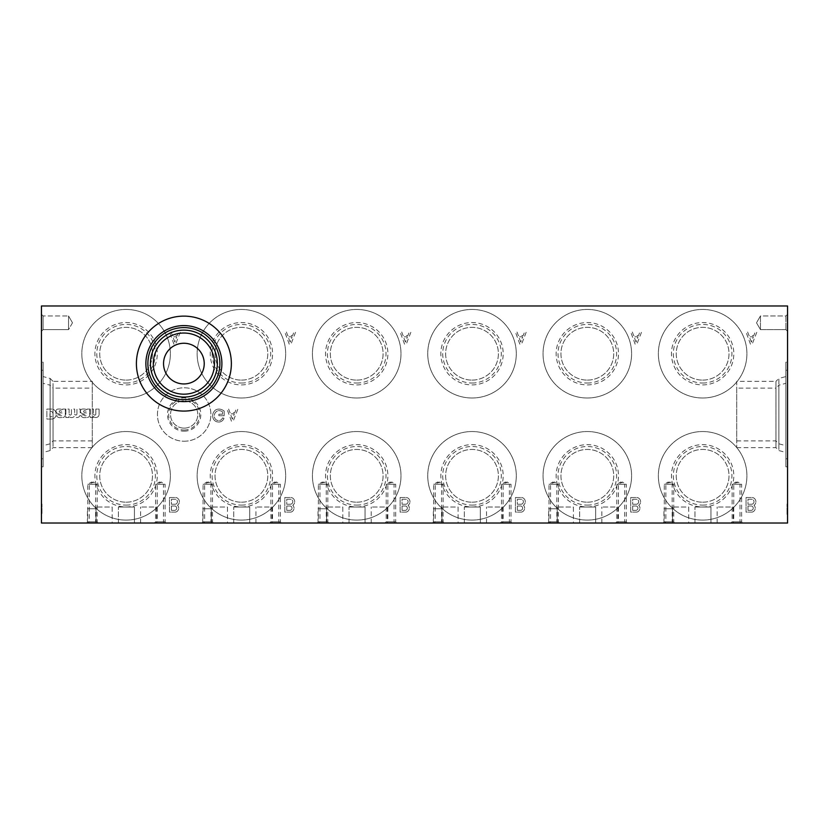 <?xml version="1.0" encoding="UTF-8"?>
<svg xmlns="http://www.w3.org/2000/svg" width="829" height="829" viewBox="0 0 829 829"><rect width="100%" height="100%" fill="white"/><g stroke="black" fill="none" stroke-linecap="round" stroke-linejoin="round"><path stroke-width="0.62" stroke-dasharray="4.14 3.11" d="M787.55 513.161L787.55 504.032L787.55 513.161L787.55 509.462L787.55 513.161L787.011 513.161L787.55 513.161L787.011 513.161L787.011 509.462L787.011 513.161L787.55 513.161L787.011 513.161L787.011 504.032L787.55 504.032L787.55 514.384L787.55 504.032L787.011 504.032L787.011 508.229L787.55 508.239L787.011 508.229L787.011 514.384L787.55 514.384L787.011 514.384L787.011 504.032L787.55 504.032L787.011 504.032L787.011 513.161L787.55 513.161M787.55 322.802L787.55 314.315L787.55 322.802M787.55 314.315L787.55 331.279L787.55 314.315L785.923 315.953L785.923 329.641L785.923 315.953L785.923 329.641L785.923 315.953L760.462 315.953L760.462 329.641L760.462 315.953L760.462 329.641L760.462 315.953L756.514 322.802L760.462 329.641L785.923 329.641L787.55 331.279L785.923 329.641L760.462 329.641L756.514 322.802L760.462 315.953L785.923 315.953L787.55 314.315M787.55 370.221L787.55 458.779L787.55 370.221L785.871 370.221L785.871 458.779L785.871 370.221M787.55 362.19L787.55 466.81L787.55 362.19L785.871 362.19L785.871 466.81L785.871 362.19M787.55 523.026L787.55 305.974L41.45 305.974L41.45 523.026L787.55 523.026M41.45 513.161L41.45 504.032L41.45 514.384L41.989 504.032L41.45 504.032L41.45 514.384L41.45 504.032L41.989 504.032L41.989 508.229L41.45 508.229L41.989 508.239L41.989 514.384L41.45 514.384L41.989 514.384L41.989 504.032L41.45 504.032L41.989 504.032L41.989 513.161L41.45 513.161L41.989 514.384L41.45 513.161M41.45 314.315L41.45 331.279L41.45 314.315L41.45 331.279L41.45 314.315L43.077 315.953L43.077 329.641L43.077 315.953L43.077 329.641L43.077 315.953L41.45 314.315M41.45 370.221L41.45 458.779L41.45 370.221L43.129 370.221L43.129 458.779L43.129 370.221M41.45 362.19L41.45 466.81L41.45 362.19L43.129 362.19L43.129 466.81L43.129 362.19M183.883 316.118A47.481 47.481 0 0 1 225.001 387.34A47.481 47.481 0 0 1 142.764 387.34A47.481 47.481 0 0 1 183.883 316.118M72.486 322.802L68.538 329.641L68.538 315.953L68.538 329.641L68.538 315.953L43.077 315.953L68.538 315.953L68.538 329.641L43.077 329.641L41.45 331.279L43.077 329.641L68.538 329.641L72.486 322.802L68.538 315.953L72.486 322.802M674.961 523.026L664.651 523.026L674.961 523.026L673.728 521.804L665.874 521.804L673.728 521.804L673.728 484.271L665.874 484.271L673.728 484.271L669.801 482.001L665.874 484.271L665.874 521.804L664.651 523.026M559.648 523.026L549.337 523.026L559.648 523.026L558.425 521.804L550.56 521.804L558.425 521.804L558.425 484.271L550.56 484.271L558.425 484.271L554.497 482.001L550.56 484.271L550.56 521.804L549.337 523.026M444.344 523.026L434.033 523.026L444.344 523.026L443.121 521.804L435.256 521.804L443.121 521.804L443.121 484.271L435.256 484.271L443.121 484.271L439.194 482.001L435.256 484.271L435.256 521.804L434.033 523.026M329.04 523.026L318.73 523.026L329.04 523.026L327.818 521.804L319.953 521.804L327.818 521.804L327.818 484.271L319.953 484.271L327.818 484.271L323.88 482.001L319.953 484.271L319.953 521.804L318.73 523.026M213.727 523.026L203.426 523.026L213.727 523.026L212.504 521.804L204.649 521.804L212.504 521.804L212.504 484.271L204.649 484.271L212.504 484.271L208.576 482.001L204.649 484.271L204.649 521.804L203.426 523.026M98.423 523.026L88.112 523.026L98.423 523.026L97.2 521.804L89.335 521.804L97.2 521.804L97.2 484.271L89.335 484.271L97.2 484.271L93.273 482.001L89.335 484.271L89.335 521.804L88.112 523.026M673.386 523.026L663.076 523.026L673.386 523.026L672.164 521.804L664.298 521.804L672.164 521.804L672.164 484.271L664.298 484.271L672.164 484.271L668.226 482.001L664.298 484.271L664.298 521.804L663.076 523.026M558.072 523.026L547.772 523.026L558.072 523.026L556.85 521.804L548.995 521.804L556.85 521.804L556.85 484.271L548.995 484.271L556.85 484.271L552.922 482.001L548.995 484.271L548.995 521.804L547.772 523.026M442.769 523.026L432.458 523.026L442.769 523.026L441.546 521.804L433.681 521.804L441.546 521.804L441.546 484.271L433.681 484.271L441.546 484.271L437.619 482.001L433.681 484.271L433.681 521.804L432.458 523.026M327.465 523.026L317.155 523.026L327.465 523.026L326.243 521.804L318.377 521.804L326.243 521.804L326.243 484.271L318.377 484.271L326.243 484.271L322.305 482.001L318.377 484.271L318.377 521.804L317.155 523.026M212.162 523.026L201.851 523.026L212.162 523.026L210.939 521.804L203.074 521.804L210.939 521.804L210.939 484.271L203.074 484.271L210.939 484.271L207.001 482.001L203.074 484.271L203.074 521.804L201.851 523.026M96.848 523.026L86.537 523.026L96.848 523.026L95.625 521.804L87.76 521.804L95.625 521.804L95.625 484.271L87.76 484.271L95.625 484.271L91.698 482.001L87.76 484.271L87.76 521.804L86.537 523.026M742.836 523.026L732.525 523.026L742.836 523.026L741.613 521.804L733.748 521.804L741.613 521.804L741.613 484.271L733.748 484.271L741.613 484.271L737.686 482.001L733.748 484.271L733.748 521.804L732.525 523.026M627.532 523.026L617.222 523.026L627.532 523.026L626.309 521.804L618.444 521.804L626.309 521.804L626.309 484.271L618.444 484.271L626.309 484.271L622.382 482.001L618.444 484.271L618.444 521.804L617.222 523.026M512.229 523.026L501.918 523.026L512.229 523.026L511.006 521.804L503.141 521.804L511.006 521.804L511.006 484.271L503.141 484.271L511.006 484.271L507.068 482.001L503.141 484.271L503.141 521.804L501.918 523.026M396.915 523.026L386.615 523.026L396.915 523.026L395.692 521.804L387.837 521.804L395.692 521.804L395.692 484.271L387.837 484.271L395.692 484.271L391.765 482.001L387.837 484.271L387.837 521.804L386.615 523.026M281.611 523.026L271.301 523.026L281.611 523.026L280.389 521.804L272.523 521.804L280.389 521.804L280.389 484.271L272.523 484.271L280.389 484.271L276.461 482.001L272.523 484.271L272.523 521.804L271.301 523.026M166.308 523.026L155.997 523.026L166.308 523.026L165.085 521.804L157.22 521.804L165.085 521.804L165.085 484.271L157.22 484.271L165.085 484.271L161.147 482.001L157.22 484.271L157.22 521.804L155.997 523.026M741.209 523.026L730.898 523.026L741.209 523.026L739.986 521.804L732.121 521.804L739.986 521.804L739.986 484.271L732.121 484.271L739.986 484.271L736.059 482.001L732.121 484.271L732.121 521.804L730.898 523.026M625.905 523.026L615.595 523.026L625.905 523.026L624.683 521.804L616.817 521.804L624.683 521.804L624.683 484.271L616.817 484.271L624.683 484.271L620.745 482.001L616.817 484.271L616.817 521.804L615.595 523.026M510.602 523.026L500.291 523.026L510.602 523.026L509.379 521.804L501.514 521.804L509.379 521.804L509.379 484.271L501.514 484.271L509.379 484.271L505.441 482.001L501.514 484.271L501.514 521.804L500.291 523.026M395.288 523.026L384.977 523.026L395.288 523.026L394.065 521.804L386.2 521.804L394.065 521.804L394.065 484.271L386.2 484.271L394.065 484.271L390.138 482.001L386.2 484.271L386.2 521.804L384.977 523.026M279.984 523.026L269.674 523.026L279.984 523.026L278.762 521.804L270.896 521.804L278.762 521.804L278.762 484.271L270.896 484.271L278.762 484.271L274.834 482.001L270.896 484.271L270.896 521.804L269.674 523.026M164.681 523.026L154.37 523.026L164.681 523.026L163.458 521.804L155.593 521.804L163.458 521.804L163.458 484.271L155.593 484.271L163.458 484.271L159.52 482.001L155.593 484.271L155.593 521.804L154.37 523.026M672.516 523.026L663.946 523.026L672.516 523.026L672.516 508.757L663.946 508.757L672.516 508.757M557.212 523.026L548.632 523.026L557.212 523.026L557.212 508.757L548.632 508.757L557.212 508.757M441.898 523.026L433.329 523.026L441.898 523.026L441.898 508.757L433.329 508.757L441.898 508.757M326.595 523.026L318.025 523.026L326.595 523.026L326.595 508.757L318.025 508.757L326.595 508.757M211.291 523.026L202.711 523.026L211.291 523.026L211.291 508.757L202.711 508.757L211.291 508.757M95.988 523.026L87.408 523.026L95.988 523.026L95.988 508.757L87.408 508.757L95.988 508.757M710.961 523.026L694.951 523.026L710.961 523.026L710.961 507.016L694.951 507.016L710.961 507.016L694.951 507.016L710.961 507.016L710.961 523.026L694.951 523.026L710.961 523.026M595.657 523.026L579.647 523.026L595.657 523.026L595.657 507.016L579.647 507.016L595.657 507.016L579.647 507.016L595.657 507.016L595.657 523.026L579.647 523.026L595.657 523.026M480.343 523.026L464.344 523.026L480.343 523.026L480.343 507.016L464.344 507.016L480.343 507.016L464.344 507.016L480.343 507.016L480.343 523.026L464.344 523.026L480.343 523.026M365.04 523.026L349.03 523.026L365.04 523.026L365.04 507.016L349.03 507.016L365.04 507.016L349.03 507.016L365.04 507.016L365.04 523.026L349.03 523.026L365.04 523.026M249.736 523.026L233.726 523.026L249.736 523.026L249.736 507.016L233.726 507.016L249.736 507.016L233.726 507.016L249.736 507.016L249.736 523.026L233.726 523.026L249.736 523.026M134.433 523.026L118.423 523.026L134.433 523.026L134.433 507.016L118.423 507.016L134.433 507.016L118.423 507.016L134.433 507.016L134.433 523.026L118.423 523.026L134.433 523.026M733.157 523.026L717.147 523.026L733.157 523.026L733.157 507.016L717.147 507.016L733.157 507.016M617.843 523.026L601.844 523.026L617.843 523.026L617.843 507.016L601.844 507.016L617.843 507.016M502.54 523.026L486.53 523.026L502.54 523.026L502.54 507.016L486.53 507.016L502.54 507.016M387.236 523.026L371.226 523.026L387.236 523.026L387.236 507.016L371.226 507.016L387.236 507.016M271.922 523.026L255.923 523.026L271.922 523.026L271.922 507.016L255.923 507.016L271.922 507.016M156.619 523.026L140.609 523.026L156.619 523.026L156.619 507.016L140.609 507.016L156.619 507.016M688.712 523.026L672.702 523.026L688.712 523.026L688.712 507.016L672.702 507.016L688.712 507.016M573.409 523.026L557.399 523.026L573.409 523.026L573.409 507.016L557.399 507.016L573.409 507.016M458.095 523.026L442.095 523.026L458.095 523.026L458.095 507.016L442.095 507.016L458.095 507.016M342.791 523.026L326.781 523.026L342.791 523.026L342.791 507.016L326.781 507.016L342.791 507.016M227.488 523.026L211.478 523.026L227.488 523.026L227.488 507.016L211.478 507.016L227.488 507.016M112.184 523.026L96.174 523.026L112.184 523.026L112.184 507.016L96.174 507.016L112.184 507.016M184.162 428.127A13.627 13.627 0 0 0 195.965 407.681A13.627 13.627 0 0 0 172.349 407.681A13.627 13.627 0 0 0 184.162 428.127A13.627 13.627 0 0 0 195.965 407.681A13.627 13.627 0 0 0 172.349 407.681A13.627 13.627 0 0 0 184.162 428.127M184.162 430.023A15.523 15.523 0 0 0 197.603 406.738A15.523 15.523 0 0 0 170.712 406.738A15.523 15.523 0 0 0 184.162 430.023M184.162 431.163A16.663 16.663 0 0 0 198.587 406.169A16.663 16.663 0 0 0 169.727 406.169A16.663 16.663 0 0 0 184.162 431.163M184.162 441.225A26.725 26.725 0 0 0 207.302 401.143A26.725 26.725 0 0 0 161.013 401.143A26.725 26.725 0 0 0 184.162 441.225A26.725 26.725 0 0 0 207.302 401.143A26.725 26.725 0 0 0 161.013 401.143A26.725 26.725 0 0 0 184.162 441.225M702.629 502.198A26.383 26.383 0 0 0 725.479 462.623A26.383 26.383 0 0 0 679.78 462.623A26.383 26.383 0 0 0 702.629 502.198A26.383 26.383 0 0 0 725.479 462.623A26.383 26.383 0 0 0 679.78 462.623A26.383 26.383 0 0 0 702.629 502.198M702.629 505.11A29.295 29.295 0 0 0 728.007 461.162A29.295 29.295 0 0 0 677.262 461.162A29.295 29.295 0 0 0 702.629 505.11M702.629 506.985A31.17 31.17 0 0 0 729.624 460.23A31.17 31.17 0 0 0 675.635 460.23A31.17 31.17 0 0 0 702.629 506.985M702.629 520.094A44.279 44.279 0 0 0 740.981 453.681A44.279 44.279 0 0 0 664.288 453.681A44.279 44.279 0 0 0 702.629 520.094A44.279 44.279 0 0 0 740.981 453.681A44.279 44.279 0 0 0 664.288 453.681A44.279 44.279 0 0 0 702.629 520.094M587.326 502.198A26.383 26.383 0 0 0 610.165 462.623A26.383 26.383 0 0 0 564.476 462.623A26.383 26.383 0 0 0 587.326 502.198A26.383 26.383 0 0 0 610.165 462.623A26.383 26.383 0 0 0 564.476 462.623A26.383 26.383 0 0 0 587.326 502.198M587.326 505.11A29.295 29.295 0 0 0 612.693 461.162A29.295 29.295 0 0 0 561.948 461.162A29.295 29.295 0 0 0 587.326 505.11M587.326 506.985A31.17 31.17 0 0 0 614.32 460.23A31.17 31.17 0 0 0 560.331 460.23A31.17 31.17 0 0 0 587.326 506.985M587.326 520.094A44.279 44.279 0 0 0 625.667 453.681A44.279 44.279 0 0 0 548.974 453.681A44.279 44.279 0 0 0 587.326 520.094A44.279 44.279 0 0 0 625.667 453.681A44.279 44.279 0 0 0 548.974 453.681A44.279 44.279 0 0 0 587.326 520.094M472.022 502.198A26.383 26.383 0 0 0 494.861 462.623A26.383 26.383 0 0 0 449.173 462.623A26.383 26.383 0 0 0 472.022 502.198A26.383 26.383 0 0 0 494.861 462.623A26.383 26.383 0 0 0 449.173 462.623A26.383 26.383 0 0 0 472.022 502.198M472.022 505.11A29.295 29.295 0 0 0 497.39 461.162A29.295 29.295 0 0 0 446.644 461.162A29.295 29.295 0 0 0 472.022 505.11M472.022 506.985A31.17 31.17 0 0 0 499.017 460.23A31.17 31.17 0 0 0 445.018 460.23A31.17 31.17 0 0 0 472.022 506.985M472.022 520.094A44.279 44.279 0 0 0 510.363 453.681A44.279 44.279 0 0 0 433.671 453.681A44.279 44.279 0 0 0 472.022 520.094A44.279 44.279 0 0 0 510.363 453.681A44.279 44.279 0 0 0 433.671 453.681A44.279 44.279 0 0 0 472.022 520.094M356.708 502.198A26.383 26.383 0 0 0 379.558 462.623A26.383 26.383 0 0 0 333.869 462.623A26.383 26.383 0 0 0 356.708 502.198A26.383 26.383 0 0 0 379.558 462.623A26.383 26.383 0 0 0 333.869 462.623A26.383 26.383 0 0 0 356.708 502.198M356.708 505.11A29.295 29.295 0 0 0 382.086 461.162A29.295 29.295 0 0 0 331.341 461.162A29.295 29.295 0 0 0 356.708 505.11M356.708 506.985A31.17 31.17 0 0 0 383.713 460.23A31.17 31.17 0 0 0 329.714 460.23A31.17 31.17 0 0 0 356.708 506.985M356.708 520.094A44.279 44.279 0 0 0 395.06 453.681A44.279 44.279 0 0 0 318.367 453.681A44.279 44.279 0 0 0 356.708 520.094A44.279 44.279 0 0 0 395.06 453.681A44.279 44.279 0 0 0 318.367 453.681A44.279 44.279 0 0 0 356.708 520.094M241.405 502.198A26.383 26.383 0 0 0 264.254 462.623A26.383 26.383 0 0 0 218.555 462.623A26.383 26.383 0 0 0 241.405 502.198A26.383 26.383 0 0 0 264.254 462.623A26.383 26.383 0 0 0 218.555 462.623A26.383 26.383 0 0 0 241.405 502.198M241.405 505.11A29.295 29.295 0 0 0 266.783 461.162A29.295 29.295 0 0 0 216.027 461.162A29.295 29.295 0 0 0 241.405 505.11M241.405 506.985A31.17 31.17 0 0 0 268.399 460.23A31.17 31.17 0 0 0 214.41 460.23A31.17 31.17 0 0 0 241.405 506.985M241.405 520.094A44.279 44.279 0 0 0 279.746 453.681A44.279 44.279 0 0 0 203.064 453.681A44.279 44.279 0 0 0 241.405 520.094A44.279 44.279 0 0 0 279.746 453.681A44.279 44.279 0 0 0 203.064 453.681A44.279 44.279 0 0 0 241.405 520.094M126.101 502.198A26.383 26.383 0 0 0 148.94 462.623A26.383 26.383 0 0 0 103.252 462.623A26.383 26.383 0 0 0 126.101 502.198A26.383 26.383 0 0 0 148.94 462.623A26.383 26.383 0 0 0 103.252 462.623A26.383 26.383 0 0 0 126.101 502.198M126.101 505.11A29.295 29.295 0 0 0 151.469 461.162A29.295 29.295 0 0 0 100.723 461.162A29.295 29.295 0 0 0 126.101 505.11M126.101 506.985A31.17 31.17 0 0 0 153.096 460.23A31.17 31.17 0 0 0 99.097 460.23A31.17 31.17 0 0 0 126.101 506.985M126.101 520.094A44.279 44.279 0 0 0 164.443 453.681A44.279 44.279 0 0 0 87.75 453.681A44.279 44.279 0 0 0 126.101 520.094A44.279 44.279 0 0 0 164.443 453.681A44.279 44.279 0 0 0 87.75 453.681A44.279 44.279 0 0 0 126.101 520.094M702.629 380.107A26.383 26.383 0 0 0 725.479 340.532A26.383 26.383 0 0 0 679.78 340.532A26.383 26.383 0 0 0 702.629 380.107A26.383 26.383 0 0 0 725.479 340.532A26.383 26.383 0 0 0 679.78 340.532A26.383 26.383 0 0 0 702.629 380.107M702.629 383.029A29.295 29.295 0 0 0 728.007 339.082A29.295 29.295 0 0 0 677.262 339.082A29.295 29.295 0 0 0 702.629 383.029M702.629 384.905A31.17 31.17 0 0 0 729.624 338.139A31.17 31.17 0 0 0 675.635 338.139A31.17 31.17 0 0 0 702.629 384.905M702.629 398.003A44.279 44.279 0 0 0 740.981 331.59A44.279 44.279 0 0 0 664.288 331.59A44.279 44.279 0 0 0 702.629 398.003A44.279 44.279 0 0 0 740.981 331.59A44.279 44.279 0 0 0 664.288 331.59A44.279 44.279 0 0 0 702.629 398.003M587.326 380.107A26.383 26.383 0 0 0 610.165 340.532A26.383 26.383 0 0 0 564.476 340.532A26.383 26.383 0 0 0 587.326 380.107A26.383 26.383 0 0 0 610.165 340.532A26.383 26.383 0 0 0 564.476 340.532A26.383 26.383 0 0 0 587.326 380.107M587.326 383.029A29.295 29.295 0 0 0 612.693 339.082A29.295 29.295 0 0 0 561.948 339.082A29.295 29.295 0 0 0 587.326 383.029M587.326 384.905A31.17 31.17 0 0 0 614.32 338.139A31.17 31.17 0 0 0 560.331 338.139A31.17 31.17 0 0 0 587.326 384.905M587.326 398.003A44.279 44.279 0 0 0 625.667 331.59A44.279 44.279 0 0 0 548.974 331.59A44.279 44.279 0 0 0 587.326 398.003A44.279 44.279 0 0 0 625.667 331.59A44.279 44.279 0 0 0 548.974 331.59A44.279 44.279 0 0 0 587.326 398.003M472.022 380.107A26.383 26.383 0 0 0 494.861 340.532A26.383 26.383 0 0 0 449.173 340.532A26.383 26.383 0 0 0 472.022 380.107A26.383 26.383 0 0 0 494.861 340.532A26.383 26.383 0 0 0 449.173 340.532A26.383 26.383 0 0 0 472.022 380.107M472.022 383.029A29.295 29.295 0 0 0 497.39 339.082A29.295 29.295 0 0 0 446.644 339.082A29.295 29.295 0 0 0 472.022 383.029M472.022 384.905A31.17 31.17 0 0 0 499.017 338.139A31.17 31.17 0 0 0 445.018 338.139A31.17 31.17 0 0 0 472.022 384.905M472.022 398.003A44.279 44.279 0 0 0 510.363 331.59A44.279 44.279 0 0 0 433.671 331.59A44.279 44.279 0 0 0 472.022 398.003A44.279 44.279 0 0 0 510.363 331.59A44.279 44.279 0 0 0 433.671 331.59A44.279 44.279 0 0 0 472.022 398.003M356.708 380.107A26.383 26.383 0 0 0 379.558 340.532A26.383 26.383 0 0 0 333.869 340.532A26.383 26.383 0 0 0 356.708 380.107A26.383 26.383 0 0 0 379.558 340.532A26.383 26.383 0 0 0 333.869 340.532A26.383 26.383 0 0 0 356.708 380.107M356.708 383.029A29.295 29.295 0 0 0 382.086 339.082A29.295 29.295 0 0 0 331.341 339.082A29.295 29.295 0 0 0 356.708 383.029M356.708 384.905A31.17 31.17 0 0 0 383.713 338.139A31.17 31.17 0 0 0 329.714 338.139A31.17 31.17 0 0 0 356.708 384.905M356.708 398.003A44.279 44.279 0 0 0 395.06 331.59A44.279 44.279 0 0 0 318.367 331.59A44.279 44.279 0 0 0 356.708 398.003A44.279 44.279 0 0 0 395.06 331.59A44.279 44.279 0 0 0 318.367 331.59A44.279 44.279 0 0 0 356.708 398.003M241.405 380.107A26.383 26.383 0 0 0 264.254 340.532A26.383 26.383 0 0 0 218.555 340.532A26.383 26.383 0 0 0 241.405 380.107A26.383 26.383 0 0 0 264.254 340.532A26.383 26.383 0 0 0 218.555 340.532A26.383 26.383 0 0 0 241.405 380.107M241.405 383.029A29.295 29.295 0 0 0 266.783 339.082A29.295 29.295 0 0 0 216.027 339.082A29.295 29.295 0 0 0 241.405 383.029M241.405 384.905A31.17 31.17 0 0 0 268.399 338.139A31.17 31.17 0 0 0 214.41 338.139A31.17 31.17 0 0 0 241.405 384.905M241.405 398.003A44.279 44.279 0 0 0 279.746 331.59A44.279 44.279 0 0 0 203.064 331.59A44.279 44.279 0 0 0 241.405 398.003A44.279 44.279 0 0 0 279.746 331.59A44.279 44.279 0 0 0 203.064 331.59A44.279 44.279 0 0 0 241.405 398.003M126.101 380.107A26.383 26.383 0 0 0 148.94 340.532A26.383 26.383 0 0 0 103.252 340.532A26.383 26.383 0 0 0 126.101 380.107A26.383 26.383 0 0 0 148.94 340.532A26.383 26.383 0 0 0 103.252 340.532A26.383 26.383 0 0 0 126.101 380.107M126.101 383.029A29.295 29.295 0 0 0 151.469 339.082A29.295 29.295 0 0 0 100.723 339.082A29.295 29.295 0 0 0 126.101 383.029M126.101 384.905A31.17 31.17 0 0 0 153.096 338.139A31.17 31.17 0 0 0 99.097 338.139A31.17 31.17 0 0 0 126.101 384.905M126.101 398.003A44.279 44.279 0 0 0 164.443 331.59A44.279 44.279 0 0 0 87.75 331.59A44.279 44.279 0 0 0 126.101 398.003A44.279 44.279 0 0 0 164.443 331.59A44.279 44.279 0 0 0 87.75 331.59A44.279 44.279 0 0 0 126.101 398.003M785.871 383.33L785.871 445.67L785.871 383.33L778.866 385.205L778.866 443.795L778.866 385.205L775.954 388.117L775.954 440.883L775.954 388.117L736.712 388.117L736.712 440.883L736.712 388.117M785.871 376.573L785.871 452.427L785.871 376.573L778.866 378.449L778.866 450.551L778.866 378.449L775.975 381.34L775.975 447.66L775.975 381.34L736.712 381.34L736.712 447.66L736.712 381.34M92.288 388.117L92.288 440.883L92.288 388.117L53.046 388.117L53.046 440.883L53.046 388.117L50.134 385.205L50.134 443.795L50.134 385.205L43.129 383.33L43.129 445.67L43.129 383.33M92.288 381.34L92.288 447.66L92.288 381.34L53.025 381.34L53.025 447.66L53.025 381.34L50.134 378.449L50.134 450.551L50.134 378.449L43.129 376.573L43.129 452.427L43.129 376.573M183.883 330.118A33.481 33.481 0 0 1 212.877 380.345A33.481 33.481 0 0 1 154.888 380.345A33.481 33.481 0 0 1 183.883 330.118M183.883 333.03A30.58 30.58 0 0 1 210.369 378.894A30.58 30.58 0 0 1 157.406 378.894A30.58 30.58 0 0 1 183.883 333.03M183.883 343.258A20.352 20.352 0 0 1 201.509 373.775A20.352 20.352 0 0 1 166.266 373.775A20.352 20.352 0 0 1 183.883 343.258M52.113 419.039L46.88 419.059L46.88 409.07L51.667 409.07A4.446 4.446 0 0 1 56.04 413.35L56.061 414.355A4.446 4.446 0 0 1 52.113 419.039L46.88 419.059L46.88 409.07L51.667 409.07A4.446 4.446 0 0 1 56.04 413.35L56.061 414.355A4.446 4.446 0 0 1 52.113 419.039M51.025 416.79L49.958 416.8L49.958 411.339L50.952 411.339A2.383 2.383 0 0 1 52.963 413.733L52.952 414.417A2.166 2.166 0 0 1 51.025 416.79L49.958 416.8L49.958 411.339L50.952 411.339A2.383 2.383 0 0 1 52.963 413.733L52.952 414.417A2.166 2.166 0 0 1 51.025 416.79M58.268 413.723A2.819 2.819 0 0 1 55.989 411.288L55.999 411.091A2.166 2.166 0 0 1 57.45 409.143L57.729 409.07A16.279 16.279 0 0 1 60.6 409.07L62.672 409.713L62.662 409.06L65.698 409.06L62.662 409.06L62.672 409.713L60.6 409.07A16.279 16.279 0 0 0 57.729 409.07L57.45 409.143A2.166 2.166 0 0 0 55.999 411.091L55.989 411.288A2.819 2.819 0 0 0 58.268 413.723L60.641 414.231A9.471 9.471 0 0 1 62.134 414.707L62.134 414.925A0.922 0.922 0 0 1 61.211 415.775L60.797 415.775A1.575 1.575 0 0 1 59.325 414.769L56.237 415.101L59.325 414.769A1.575 1.575 0 0 0 60.797 415.775L61.211 415.775A0.922 0.922 0 0 0 62.134 414.925L62.134 414.707A9.471 9.471 0 0 0 60.641 414.231L58.268 413.723M65.294 410.573A3.254 3.254 0 0 1 65.698 409.06A3.254 3.254 0 0 0 65.294 410.573L65.294 414.738A2.715 2.715 0 0 1 63.356 417.433L59.522 417.65A3.855 3.855 0 0 1 56.237 415.101A3.855 3.855 0 0 0 59.522 417.65L63.356 417.433A2.715 2.715 0 0 0 65.294 414.738L65.294 410.573M59.771 412.314A0.87 0.87 0 0 1 59.232 411.671L59.232 411.474A0.819 0.819 0 0 1 60.154 410.676L60.413 410.676A2.166 2.166 0 0 1 62.134 412.396L62.134 413.07L59.771 412.314A0.87 0.87 0 0 1 59.232 411.671L59.232 411.474A0.819 0.819 0 0 1 60.154 410.676L60.413 410.676A2.166 2.166 0 0 1 62.134 412.396L62.134 413.07L59.771 412.314M68.89 417.515L65.864 417.515L65.864 409.07L69.108 409.07L69.108 414.034L69.108 409.07L65.864 409.07L65.864 417.515L68.89 417.515L68.89 416.293L68.89 417.515M71.418 413.992A1.161 1.161 0 0 1 69.108 414.034A1.161 1.161 0 0 0 71.418 413.992L71.418 409.07L74.662 409.07L74.662 414.034L74.662 409.07L71.418 409.07L71.418 413.992M76.962 414.023A1.161 1.161 0 0 1 74.662 414.034A1.161 1.161 0 0 0 76.962 414.023L76.962 409.07L80.206 409.07L80.195 414.79A3.254 3.254 0 0 1 74.755 416.666L74.382 416.293A3.585 3.585 0 0 1 68.89 416.293A3.585 3.585 0 0 0 74.382 416.293L74.755 416.666A3.254 3.254 0 0 0 80.195 414.79L80.206 409.07L76.962 409.07L76.962 414.023M82.682 413.723A2.819 2.819 0 0 1 80.403 411.288L80.413 411.091A2.166 2.166 0 0 1 81.874 409.143L82.144 409.07A16.279 16.279 0 0 1 85.024 409.07L87.097 409.713L87.086 409.06L90.112 409.06L87.086 409.06L87.097 409.713L85.024 409.07A16.279 16.279 0 0 0 82.144 409.07L81.874 409.143A2.166 2.166 0 0 0 80.413 411.091L80.403 411.288A2.819 2.819 0 0 0 82.682 413.723L85.055 414.231A9.471 9.471 0 0 1 86.548 414.707L86.548 414.925A0.922 0.922 0 0 1 85.625 415.775L85.211 415.775A1.575 1.575 0 0 1 83.739 414.769L80.651 415.101L83.739 414.769A1.575 1.575 0 0 0 85.211 415.775L85.625 415.775A0.922 0.922 0 0 0 86.548 414.925L86.548 414.707A9.471 9.471 0 0 0 85.055 414.231L82.682 413.723M89.708 410.573A3.254 3.254 0 0 1 90.112 409.06A3.254 3.254 0 0 0 89.708 410.573L89.708 414.738A2.715 2.715 0 0 1 87.77 417.433L83.936 417.65A3.855 3.855 0 0 1 80.651 415.101A3.855 3.855 0 0 0 83.936 417.65L87.77 417.433A2.715 2.715 0 0 0 89.708 414.738L89.708 410.573M84.185 412.314A0.87 0.87 0 0 1 83.646 411.671L83.646 411.474A0.819 0.819 0 0 1 84.568 410.676L84.827 410.676A2.166 2.166 0 0 1 86.548 412.396L86.548 413.07L84.185 412.314A0.87 0.87 0 0 1 83.646 411.671L83.646 411.474A0.819 0.819 0 0 1 84.568 410.676L84.827 410.676A2.166 2.166 0 0 1 86.548 412.396L86.548 413.07L84.185 412.314M93.304 417.515L90.288 417.515L90.288 409.07L93.532 409.07L93.532 414.013L93.532 409.07L90.288 409.07L90.288 417.515L93.304 417.515L93.304 416.293L93.304 417.515M95.832 414.013A1.15 1.15 0 0 1 94.682 415.163A1.15 1.15 0 0 1 93.532 414.013A1.15 1.15 0 0 0 94.682 415.163A1.15 1.15 0 0 0 95.832 414.013L95.832 409.07L99.076 409.07L99.076 414.79A3.254 3.254 0 0 1 93.304 416.293A3.254 3.254 0 0 0 99.076 414.79L99.076 409.07L95.832 409.07L95.832 414.013M213.343 418.832L213.177 418.448A7.192 7.192 0 0 1 215.861 409.806L216.421 409.567A6.787 6.787 0 0 1 221.042 409.402L221.695 409.619A9.492 9.492 0 0 1 224.162 411.091L224.162 415.712L218.887 415.712L218.887 414.22L222.566 414.22L222.566 411.909L222.566 414.22L218.887 414.22L218.887 415.712L224.162 415.712L224.162 411.091A9.492 9.492 0 0 0 221.695 409.619L221.042 409.402A6.787 6.787 0 0 0 216.421 409.567L215.861 409.806A7.192 7.192 0 0 0 213.177 418.448L213.343 418.832A5.762 5.762 0 0 0 218.359 422.023A5.762 5.762 0 0 1 213.343 418.832M218.929 410.614A6.104 6.104 0 0 1 222.566 411.909A6.104 6.104 0 0 0 218.929 410.614L218.286 410.656L218.929 410.614M214.338 415.225A5.43 5.43 0 0 1 218.286 410.656A5.43 5.43 0 0 0 214.338 415.225L214.348 416.168L214.338 415.225M218.338 420.593A4.342 4.342 0 0 1 214.348 416.168A4.342 4.342 0 0 0 218.338 420.593L218.887 420.614L218.338 420.593M222.504 417.92A4.072 4.072 0 0 1 218.887 420.614A4.072 4.072 0 0 0 222.504 417.92L223.985 418.334A5.565 5.565 0 0 1 218.887 422.034L218.359 422.023L218.887 422.034A5.565 5.565 0 0 0 223.985 418.334L222.504 417.92M231.446 421.236L227.022 409.07L228.638 409.07L229.923 412.614L234.794 412.614L236.161 409.07L237.882 409.07L233.167 421.236L231.446 421.236L227.022 409.07L228.638 409.07L229.923 412.614L234.794 412.614L236.161 409.07L237.882 409.07L233.167 421.236L231.446 421.236M232.327 419.142L230.369 413.847L234.327 413.847L232.327 419.142L230.369 413.847L234.327 413.847L232.327 419.142M173.935 344.19L169.51 332.025L171.116 332.025L172.401 335.569L177.271 335.569L178.639 332.025L180.359 332.025L175.655 344.19L173.935 344.19L169.51 332.025L171.116 332.025L172.401 335.569L177.271 335.569L178.639 332.025L180.359 332.025L175.655 344.19L173.935 344.19M174.805 342.097L172.846 336.792L176.805 336.792L174.805 342.097L172.846 336.792L176.805 336.792L174.805 342.097M289.238 344.19L284.813 332.025L286.419 332.025L287.715 335.569L292.575 335.569L293.953 332.025L295.663 332.025L290.958 344.19L289.238 344.19L284.813 332.025L286.419 332.025L287.715 335.569L292.575 335.569L293.953 332.025L295.663 332.025L290.958 344.19L289.238 344.19M290.119 342.097L288.15 336.792L292.109 336.792L290.119 342.097L288.15 336.792L292.109 336.792L290.119 342.097M404.542 344.19L400.117 332.025L401.733 332.025L403.018 335.569L407.889 335.569L409.257 332.025L410.977 332.025L406.262 344.19L404.542 344.19L400.117 332.025L401.733 332.025L403.018 335.569L407.889 335.569L409.257 332.025L410.977 332.025L406.262 344.19L404.542 344.19M405.422 342.097L403.464 336.792L407.422 336.792L405.422 342.097L403.464 336.792L407.422 336.792L405.422 342.097M519.856 344.19L515.431 332.025L517.037 332.025L518.322 335.569L523.192 335.569L524.56 332.025L526.28 332.025L521.565 344.19L519.856 344.19L515.431 332.025L517.037 332.025L518.322 335.569L523.192 335.569L524.56 332.025L526.28 332.025L521.565 344.19L519.856 344.19M520.726 342.097L518.767 336.792L522.726 336.792L520.726 342.097L518.767 336.792L522.726 336.792L520.726 342.097M635.159 344.19L630.734 332.025L632.34 332.025L633.636 335.569L638.496 335.569L639.864 332.025L641.584 332.025L636.879 344.19L635.159 344.19L630.734 332.025L632.34 332.025L633.636 335.569L638.496 335.569L639.864 332.025L641.584 332.025L636.879 344.19L635.159 344.19M636.03 342.097L634.071 336.792L638.029 336.792L636.03 342.097L634.071 336.792L638.029 336.792L636.03 342.097M750.463 344.19L746.038 332.025L747.654 332.025L748.939 335.569L753.799 335.569L755.178 332.025L756.887 332.025L752.183 344.19L750.463 344.19L746.038 332.025L747.654 332.025L748.939 335.569L753.799 335.569L755.178 332.025L756.887 332.025L752.183 344.19L750.463 344.19M751.343 342.097L749.375 336.792L753.343 336.792L751.343 342.097L749.375 336.792L753.343 336.792L751.343 342.097M175.624 512.104L169.51 512.104L169.51 497.524L176.007 497.524A4.29 4.29 0 0 1 177.499 505.255A4.072 4.072 0 0 1 175.624 512.104L169.51 512.104L169.51 497.524L176.007 497.524A4.29 4.29 0 0 1 177.499 505.255A4.072 4.072 0 0 1 175.624 512.104M171.448 510.353L171.448 505.991L175.064 505.991A2.238 2.238 0 0 1 174.888 510.353L171.448 510.353L171.448 505.991L175.064 505.991A2.238 2.238 0 0 1 174.888 510.353L171.448 510.353M175.323 504.239L171.448 504.26L171.448 499.255L175.53 499.265A2.539 2.539 0 0 1 175.323 504.239L171.448 504.26L171.448 499.255L175.53 499.265A2.539 2.539 0 0 1 175.323 504.239M290.927 512.104L284.813 512.104L284.813 497.524L291.311 497.524A4.29 4.29 0 0 1 292.803 505.255A4.072 4.072 0 0 1 290.927 512.104L284.813 512.104L284.813 497.524L291.311 497.524A4.29 4.29 0 0 1 292.803 505.255A4.072 4.072 0 0 1 290.927 512.104M286.751 510.353L286.751 505.991L290.378 505.991A2.238 2.238 0 0 1 290.191 510.353L286.751 510.353L286.751 505.991L290.378 505.991A2.238 2.238 0 0 1 290.191 510.353L286.751 510.353M290.627 504.239L286.751 504.26L286.751 499.255L290.834 499.265A2.539 2.539 0 0 1 290.627 504.239L286.751 504.26L286.751 499.255L290.834 499.265A2.539 2.539 0 0 1 290.627 504.239M406.231 512.104L400.117 512.104L400.117 497.524L406.624 497.524A4.29 4.29 0 0 1 408.106 505.255A4.072 4.072 0 0 1 406.231 512.104L400.117 512.104L400.117 497.524L406.624 497.524A4.29 4.29 0 0 1 408.106 505.255A4.072 4.072 0 0 1 406.231 512.104M402.055 510.353L402.055 505.991L405.682 505.991A2.238 2.238 0 0 1 405.505 510.353L402.055 510.353L402.055 505.991L405.682 505.991A2.238 2.238 0 0 1 405.505 510.353L402.055 510.353M405.93 504.239L402.055 504.26L402.055 499.255L406.148 499.265A2.539 2.539 0 0 1 405.93 504.239L402.055 504.26L402.055 499.255L406.148 499.265A2.539 2.539 0 0 1 405.93 504.239M521.534 512.104L515.431 512.104L515.431 497.524L521.928 497.524A4.29 4.29 0 0 1 523.42 505.255A4.072 4.072 0 0 1 521.534 512.104L515.431 512.104L515.431 497.524L521.928 497.524A4.29 4.29 0 0 1 523.42 505.255A4.072 4.072 0 0 1 521.534 512.104M517.369 510.353L517.369 505.991L520.985 505.991A2.238 2.238 0 0 1 520.809 510.353L517.369 510.353L517.369 505.991L520.985 505.991A2.238 2.238 0 0 1 520.809 510.353L517.369 510.353M521.244 504.239L517.369 504.26L517.369 499.255L521.451 499.265A2.539 2.539 0 0 1 521.244 504.239L517.369 504.26L517.369 499.255L521.451 499.265A2.539 2.539 0 0 1 521.244 504.239M636.848 512.104L630.734 512.104L630.734 497.524L637.232 497.524A4.29 4.29 0 0 1 638.724 505.255A4.072 4.072 0 0 1 636.848 512.104L630.734 512.104L630.734 497.524L637.232 497.524A4.29 4.29 0 0 1 638.724 505.255A4.072 4.072 0 0 1 636.848 512.104M632.672 510.353L632.672 505.991L636.289 505.991A2.238 2.238 0 0 1 636.112 510.353L632.672 510.353L632.672 505.991L636.289 505.991A2.238 2.238 0 0 1 636.112 510.353L632.672 510.353M636.548 504.239L632.672 504.26L632.672 499.255L636.755 499.265A2.539 2.539 0 0 1 636.548 504.239L632.672 504.26L632.672 499.255L636.755 499.265A2.539 2.539 0 0 1 636.548 504.239M752.152 512.104L746.038 512.104L746.038 497.524L752.535 497.524A4.29 4.29 0 0 1 754.027 505.255A4.072 4.072 0 0 1 752.152 512.104L746.038 512.104L746.038 497.524L752.535 497.524A4.29 4.29 0 0 1 754.027 505.255A4.072 4.072 0 0 1 752.152 512.104M747.976 510.353L747.976 505.991L751.602 505.991A2.238 2.238 0 0 1 751.426 510.353L747.976 510.353L747.976 505.991L751.602 505.991A2.238 2.238 0 0 1 751.426 510.353L747.976 510.353M751.851 504.239L747.976 504.26L747.976 499.255L752.058 499.265A2.539 2.539 0 0 1 751.851 504.239L747.976 504.26L747.976 499.255L752.058 499.265A2.539 2.539 0 0 1 751.851 504.239M787.011 509.462L787.55 509.462M787.011 514.384L787.55 514.384L787.011 513.161L787.011 514.384M41.989 509.462L41.45 509.462M663.946 523.026L663.946 508.757M548.632 523.026L548.632 508.757M433.329 523.026L433.329 508.757M318.025 523.026L318.025 508.757M202.711 523.026L202.711 508.757M87.408 523.026L87.408 508.757M694.951 523.026L694.951 507.016L694.951 523.026M579.647 523.026L579.647 507.016L579.647 523.026M464.344 523.026L464.344 507.016L464.344 523.026M349.03 523.026L349.03 507.016L349.03 523.026M233.726 523.026L233.726 507.016L233.726 523.026M118.423 523.026L118.423 507.016L118.423 523.026M717.147 523.026L717.147 507.016M601.844 523.026L601.844 507.016M486.53 523.026L486.53 507.016M371.226 523.026L371.226 507.016M255.923 523.026L255.923 507.016M140.609 523.026L140.609 507.016M672.702 523.026L672.702 507.016M557.399 523.026L557.399 507.016M442.095 523.026L442.095 507.016M326.781 523.026L326.781 507.016M211.478 523.026L211.478 507.016M96.174 523.026L96.174 507.016M787.55 458.779L785.871 458.779M736.712 440.883L775.954 440.883L778.866 443.795L785.871 445.67M787.55 466.81L785.871 466.81M736.712 447.66L775.975 447.66L778.866 450.551L785.871 452.427M92.288 440.883L53.046 440.883L50.134 443.795L43.129 445.67M43.129 458.779L41.45 458.779M92.288 447.66L53.025 447.66L50.134 450.551L43.129 452.427M43.129 466.81L41.45 466.81"/><path stroke-width="1.24" d="M787.55 305.974L787.55 523.026L41.45 523.026L41.45 305.974L787.55 305.974M183.883 397.081A33.481 33.481 0 0 0 217.364 363.599A33.481 33.481 0 0 0 183.883 330.118A33.481 33.481 0 0 0 150.412 363.599A33.481 33.481 0 0 0 183.883 397.081M183.883 399.609A35.999 35.999 0 0 1 147.883 363.599A35.999 35.999 0 0 1 183.883 327.6A35.999 35.999 0 0 1 219.892 363.599A35.999 35.999 0 0 1 183.883 399.609M183.883 316.118A47.481 47.481 0 0 1 225.001 387.34A47.481 47.481 0 0 1 142.764 387.34A47.481 47.481 0 0 1 183.883 316.118M183.883 325.59A38.01 38.01 0 0 1 216.804 382.604A38.01 38.01 0 0 1 150.971 382.604A38.01 38.01 0 0 1 183.883 325.59M183.883 333.03A30.58 30.58 0 0 1 210.369 378.894A30.58 30.58 0 0 1 157.406 378.894A30.58 30.58 0 0 1 183.883 333.03M183.883 343.258A20.352 20.352 0 0 1 201.509 373.775A20.352 20.352 0 0 1 166.266 373.775A20.352 20.352 0 0 1 183.883 343.258"/></g></svg>
